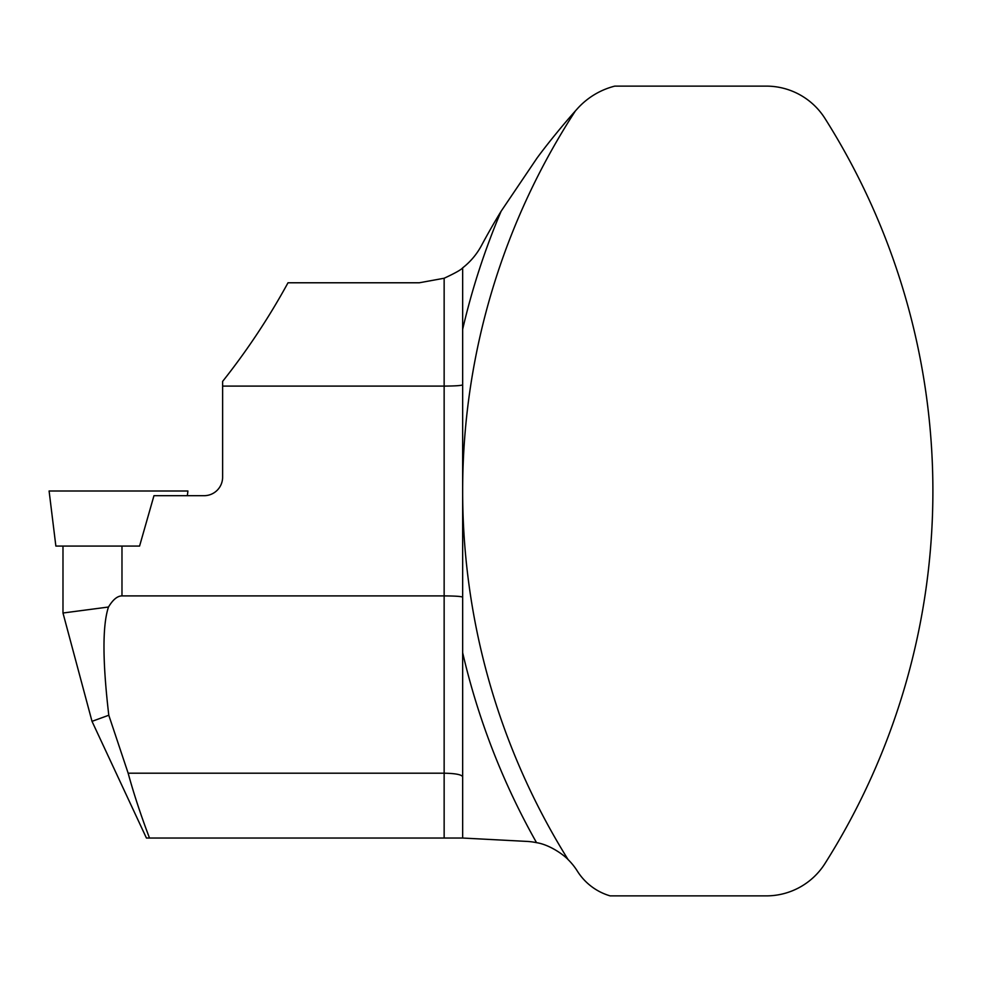 <?xml version="1.0" encoding="UTF-8"?>
<svg xmlns="http://www.w3.org/2000/svg" width="982" height="982" viewBox="0 0 982 982"><rect width="100%" height="100%" fill="white"/><g stroke="black" fill="none" stroke-linecap="round" stroke-linejoin="round"><path stroke-width="1.47" d="M62.983 546.066L62.983 613.014L92.013 721.34L108.793 715.24L92.013 721.34L146.428 838.039L149.497 838.039C140.696 814.778 133.589 793.161 128.151 773.202L108.793 715.24C102.484 661.316 102.386 625.252 108.486 607.023L62.983 613.014L108.486 607.023C112.93 599.634 117.423 595.927 121.977 595.902L444.146 595.902C455.366 595.976 461.54 596.405 462.657 597.191M575.415 110.905A699.871 699.871 0 0 1 577.293 108.806A75.197 75.197 0 0 1 614.781 86.121L766.304 86.121A69.403 69.403 0 0 1 824.954 118.429A696.974 696.974 0 0 1 824.954 863.571A69.403 69.403 0 0 1 766.304 895.879L610.153 895.879A57.84 57.84 0 0 1 577.355 871.108A63.621 63.621 0 0 0 568.087 859.581A696.974 696.974 0 0 1 575.415 110.905C565.301 122.185 548.889 141.924 537.08 157.992L501.115 211.24A699.871 699.871 0 0 0 481.487 245.525A70.569 70.569 0 0 1 462.657 267.865L462.657 838.039L149.497 838.039M128.151 773.202L444.146 773.202C455.366 773.411 461.54 774.589 462.657 776.737M153.217 491L49.1 491L55.864 546.066L139.579 546.066L153.965 495.689L204.109 495.689A18.511 18.511 0 0 0 222.619 477.178L222.619 381.409C247.219 350.39 269.007 317.505 288.008 282.779L419.277 282.779L444.146 278.25C455.047 273.18 461.221 269.719 462.657 267.865M222.619 386.098L444.146 386.098L444.146 278.25M462.657 384.809C461.54 385.595 455.366 386.024 444.146 386.098L444.146 838.039M462.657 838.039L526.806 841.402A63.621 63.621 0 0 1 536.54 842.666C549.846 844.729 563.938 855.04 568.087 859.581M83.801 491L187.918 491L187.341 495.689M121.977 546.066L121.977 595.902M536.54 842.666A715.485 715.485 0 0 1 462.657 652.686M462.657 329.314A715.485 715.485 0 0 1 501.115 211.24"/></g></svg>
